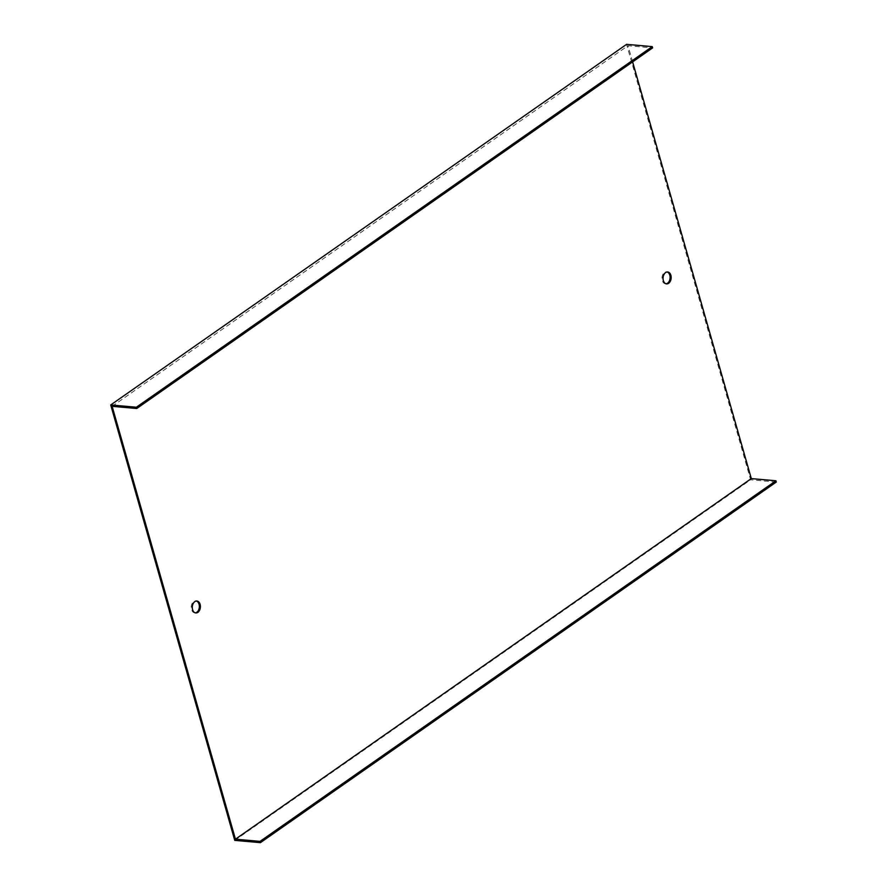 <?xml version="1.0" encoding="UTF-8"?>
<svg xmlns="http://www.w3.org/2000/svg" width="887" height="887" viewBox="0 0 887 887"><rect width="100%" height="100%" fill="white"/><g stroke="black" fill="none" stroke-linecap="round" stroke-linejoin="round"><path stroke-width="0.67" stroke-dasharray="4.43 3.33" d="M112.139 406.324L628.007 45.725L652.61 47.909M195.306 612.85A5.976 4.036 -84.9 0 1 194.774 612.85A5.976 4.036 -84.9 0 1 191.537 609.524A5.976 4.036 -84.9 0 1 195.827 600.942A5.976 4.036 -84.9 0 1 196.349 601.031M666.048 283.785A5.976 4.036 -84.9 0 1 665.516 283.796A5.976 4.036 -84.9 0 1 662.29 280.458A5.976 4.036 -84.9 0 1 666.581 271.877A5.976 4.036 -84.9 0 1 667.102 271.976M234.756 840.377L750.624 479.778L626.588 44.35M776.28 482.051L750.624 479.778M632.608 61.879L628.007 45.725M667.634 271.976L666.581 271.877M666.581 283.884L665.516 283.796M196.881 601.031L195.827 600.942M195.827 612.95L194.774 612.85"/><path stroke-width="1.33" d="M136.742 408.508L652.61 47.909L652.244 46.623L136.376 407.222L136.742 408.508L112.139 406.324L235.443 839.191L751.311 478.592L632.608 61.879M260.412 842.65L776.28 482.051L775.914 480.765L260.046 841.364L260.412 842.65L234.756 840.377L110.72 404.949L626.588 44.35L652.244 46.623M110.72 404.949L136.376 407.222M196.349 601.031A5.976 4.036 -84.9 0 1 199.065 604.269A5.976 4.036 -84.9 0 1 195.306 612.85M667.102 271.976A5.976 4.036 -84.9 0 1 670.073 278.196A5.976 4.036 -84.9 0 1 666.048 283.785M775.914 480.765L751.311 478.592M260.046 841.364L235.443 839.191M192.59 609.613A5.976 4.036 95.1 0 0 195.827 612.95A5.976 4.036 95.1 0 0 200.373 607.34A5.976 4.036 95.1 0 0 196.881 601.031A5.976 4.036 95.1 0 0 192.59 609.613M663.343 280.558A5.976 4.036 95.1 0 0 666.581 283.884A5.976 4.036 95.1 0 0 671.126 278.285A5.976 4.036 95.1 0 0 667.634 271.976A5.976 4.036 95.1 0 0 663.343 280.558"/></g></svg>
